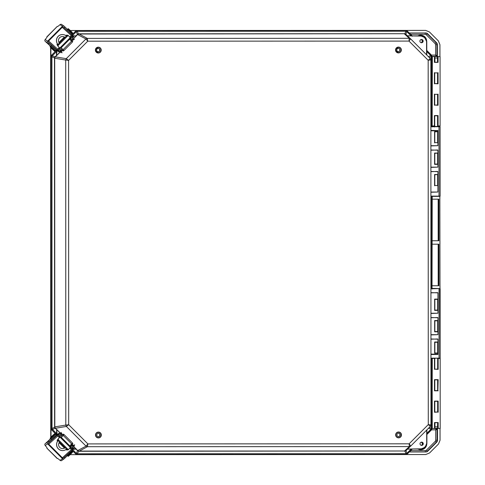 <?xml version="1.0" encoding="UTF-8"?>
<svg xmlns="http://www.w3.org/2000/svg" width="485" height="485" viewBox="0 0 485 485"><rect width="100%" height="100%" fill="white"/><g stroke="black" fill="none" stroke-linecap="round" stroke-linejoin="round"><path stroke-width="0.73" d="M55.193 50.458L47.591 42.989A1.285 1.273 124.8 0 1 47.603 41.176L45.178 39.491A4.013 0.546 -44.8 0 0 46.96 36.963L57.242 26.469M57.254 26.457L57.363 26.536A4.013 0.546 -44.8 0 0 60.025 24.62L62.456 26.305L47.603 41.176M62.456 26.305A1.285 1.273 124.8 0 1 64.262 26.299L64.996 27.039L64.238 27.797L63.62 27.233M48.482 42.219A0.643 0.637 -55.2 0 0 48.652 42.534L49.082 42.971L48.324 43.729M63.45 27.178A0.643 0.637 -55.2 0 1 63.802 27.36M61.71 24.499L61.686 24.48A1.285 1.273 124.8 0 0 60.886 24.25L60.025 24.62M45.178 39.491L44.808 40.346A1.285 1.273 124.8 0 0 45.038 41.146L50.622 46.299M64.996 27.039L72.156 34.011L71.592 34.574M64.238 27.797L68.591 31.852M55.484 50.701L56.242 49.943L49.082 42.971M98.297 433.335A1.673 1.673 -90 0 1 99.855 435.009A1.673 1.673 -90 0 1 98.297 436.676M100.086 435.009A1.673 1.673 -90 0 1 98.419 436.682A1.673 1.673 -90 0 1 96.745 435.009A1.673 1.673 -90 0 1 98.419 433.335A1.673 1.673 -90 0 1 100.086 435.009M422.562 40.219A2.025 2.025 -90 0 1 422.562 42.031M421.095 39.552A1.607 1.607 -90 0 1 421.095 42.698M421.029 42.68A1.607 1.607 90 0 0 421.029 39.57M60.116 48.415L57.606 45.723L60.116 48.415L59.564 48.627A0.964 0.449 -44.3 0 0 59.212 48.912L57.539 50.47A0.964 0.855 -47.7 0 1 57.618 49.161L48.615 40.982L62.25 27.324L71.259 35.508L69.725 37.042M71.574 36.533L73.005 37.581L71.81 36.302M56.211 49.973L58.758 51.84L57.6 50.525M59.285 47.494L57.618 49.161M57.46 43.911L56.975 44.602L57.527 45.099M57.606 45.723A0.964 0.63 -46.2 0 1 57.854 44.584L66.906 35.52L66.451 35.12L65.808 35.557M64.359 37.012L58.934 42.438M69.852 37.297L70.325 36.442L70.986 37.121A0.964 0.449 -44.3 0 0 70.713 37.466L70.531 37.994M59.212 48.912L58.552 48.227L59.443 47.724M72.471 35.375L63.529 27.257A0.964 0.855 132.3 0 0 62.25 27.324M71.259 35.508A0.964 0.855 -47.7 0 1 72.538 35.435L70.986 37.121M49.719 43.547L48.53 42.28A0.964 0.855 -47.7 0 1 48.615 40.982M72.562 35.544L73.096 36.096L72.338 36.854M72.277 36.793L73.035 36.029L73.762 36.824L73.005 37.581M58.321 49.803L58.849 50.361L58.091 51.119M58.03 51.052L58.788 50.294L59.516 51.083L58.758 51.84M58.194 46.287A0.964 0.63 -46.2 0 1 58.443 45.141L67.494 36.084L66.906 35.52A0.964 0.63 -46.2 0 1 68.003 35.284A0.964 0.63 -46.2 0 1 68.021 35.296L68.579 35.829M60.322 48.579L70.737 38.151L68.603 35.86A0.964 0.63 -46.2 0 1 68.603 35.86L68.003 35.284M67.494 36.084A0.964 0.63 -46.2 0 1 68.591 35.848M398.318 48.324A1.673 1.673 -90 0 1 399.876 49.991A1.673 1.673 -90 0 1 398.318 51.659M400.107 49.991A1.673 1.673 -90 0 1 398.44 51.665A1.673 1.673 -90 0 1 396.766 49.991A1.673 1.673 -90 0 1 398.434 48.318A1.673 1.673 -90 0 1 400.107 49.991M96.624 50.082A1.673 1.673 90 0 0 98.297 51.756A1.673 1.673 90 0 0 99.971 50.082A1.673 1.673 90 0 0 98.297 48.409A1.673 1.673 90 0 0 96.624 50.082M98.182 51.749A1.673 1.673 90 0 0 99.734 50.082A1.673 1.673 90 0 0 98.182 48.415M57.66 434.663L48.658 442.853A0.964 0.855 47.7 0 0 48.742 444.145L57.745 435.96A0.964 0.855 -132.3 0 1 57.66 434.663L58.879 433.281L55.896 435.475M59.649 437.361L57.733 439.398A0.964 0.63 -133.8 0 0 57.679 440.083A0.964 0.63 -133.8 0 0 57.988 440.544L58.576 439.98A0.964 0.63 -133.8 0 1 58.267 439.519A0.964 0.63 -133.8 0 1 58.321 438.84L57.733 439.398M52.932 438.519L51.865 439.501M52.913 438.501L54.957 436.458M71.944 448.813L73.138 447.534L71.707 448.583M57.745 435.96L58.679 436.894L59.34 436.209A0.964 0.449 -135.7 0 0 59.691 436.488L60.455 436.542L58.321 438.84M59.631 437.343L58.679 436.894L59.412 437.628M69.858 448.073L71.392 449.607L62.389 457.791L48.742 444.145M65.942 449.565L66.59 449.995L67.033 449.589M57.654 440.022L57.109 440.519L57.594 441.211M59.061 442.684L64.493 448.11M70.664 447.121L70.846 447.649A0.964 0.449 -135.7 0 0 71.119 447.995L70.458 448.673L69.985 447.819M72.605 449.74L63.668 457.864A0.964 0.855 -132.3 0 1 62.389 457.791M48.658 442.853L49.87 441.611M71.119 447.995L72.671 449.674A0.964 0.855 -132.3 0 1 71.392 449.607M51.204 440.107L49.84 441.58M59.34 436.209L57.727 434.596M73.138 447.534L73.896 448.292L73.168 449.08L72.41 448.322M59.637 434.039L58.915 434.827L58.158 434.069M58.218 434.002L58.976 434.76L58.449 435.318M72.471 448.261L73.229 449.019L72.701 449.571M68.712 449.286L68.155 449.819A0.964 0.63 -133.8 0 1 68.136 449.831A0.964 0.63 -133.8 0 1 67.039 449.595L57.988 440.544M60.455 436.542L70.871 446.958L68.743 449.255A0.964 0.63 -133.8 0 1 68.724 449.268A0.964 0.63 -133.8 0 1 67.627 449.031L58.576 439.98M50.392 47.124L54.332 51.064L50.392 47.124M72.52 32.859L68.573 28.912M421.368 42.747A1.631 1.631 90 0 0 421.368 39.503M423.15 41.122A1.631 1.631 -90 0 1 421.526 42.753A1.631 1.631 -90 0 1 419.895 41.122A1.631 1.631 -90 0 1 421.526 39.491A1.631 1.631 -90 0 1 423.15 41.122M423.278 443.769A1.631 1.631 -90 0 1 421.647 445.4A1.631 1.631 -90 0 1 420.016 443.769A1.631 1.631 -90 0 1 421.647 442.138A1.631 1.631 -90 0 1 423.278 443.769M421.489 445.388A1.631 1.631 90 0 0 421.489 442.144M434.73 353.001L437.664 353.001L437.803 341.998L434.651 341.998L434.651 353.286L437.803 353.28L437.803 341.998M437.803 353.28L437.658 342.277L434.724 342.277M434.724 331.552L437.658 331.552L437.797 320.543L434.645 320.543L434.645 331.831L437.797 331.831L437.797 320.543M437.797 331.831L437.652 320.827L434.718 320.827M434.718 310.097L437.646 310.097L437.791 299.093L434.639 299.093L434.639 310.382L437.791 310.382L437.791 299.093M437.791 310.382L437.646 299.372L434.712 299.372M437.749 185.573L434.681 185.512M434.675 174.782L437.749 174.503L434.596 174.503L434.602 185.791L434.596 174.503L437.743 174.715M437.743 164.124L434.596 164.342L437.749 164.336L437.603 153.333L437.603 164.057L434.669 164.057M434.669 153.333L437.743 153.048L434.59 153.054L434.596 164.342L434.59 153.054L437.737 153.266M437.731 142.675L434.663 142.608M434.663 131.884L437.737 131.599L434.584 131.599L434.59 142.887L434.584 131.599L437.731 131.811M56.66 433.572L56.636 429.807L55.381 428.273L66.378 426.448L65.808 425.084L54.605 426.909L54.496 58.206L65.699 60.025L66.263 58.661L68.579 60.382L65.699 60.025L65.808 425.084L68.688 424.727L66.378 426.448L86.057 446.133L87.87 443.908L87.421 446.697L409.382 446.6L409.122 443.811L410.746 446.03L430.413 426.339L428.285 424.617L430.977 424.969L430.868 59.916L428.176 60.273L430.304 58.552L410.619 38.867L408.994 41.092L409.255 38.303L87.3 38.4L87.749 41.189L85.936 38.97L66.263 58.661L55.266 56.842L56.521 55.308L56.405 50.276L56.581 55.532L55.175 56.945L54.696 58.206L54.811 426.909L55.284 428.17L56.696 429.583L56.587 434.778M72.101 450.195L75.902 454.002L76.46 453.378L77.424 453.778L77.267 454.566L405.993 454.469L405.963 453.681L406.927 453.281L407.358 453.899L405.945 454.512L77.188 454.609L405.945 454.512L407.309 453.942M404.787 33.938L405.818 34.217L404.466 33.908L409.255 38.303L410.619 38.867L430.304 58.552L430.868 59.916L430.977 424.969L430.413 426.339L410.746 446.03L409.382 446.6L404.593 450.995L405.957 450.426L406.927 453.281L411.05 449.158L412.292 449.049L407.358 453.899L412.141 449.11M73.229 445.976L77.636 450.529L78.994 451.092L404.593 450.995L78.982 451.28L87.421 446.697L86.057 446.133L77.485 450.662L76.169 449.152M61.389 51.786A1.285 1.285 -72.3 0 1 60.425 51.859L56.642 55.587M412.147 36.278L412.165 35.848L407.145 35.787M407.582 36.217L409.455 37.794M407.303 35.854L420.695 36.06L412.165 35.848L407.224 30.998L405.818 34.217L407.351 35.744L411.031 35.848L407.297 35.854M430.953 338.973L437.937 339.185L437.943 354.28L430.959 354.074M437.725 338.973L430.953 339.191M430.941 292.637L437.925 292.849L437.931 313.231L430.947 313.449M437.712 292.637L430.941 292.855M430.947 317.523L437.931 317.736L437.937 334.68L430.953 334.899M437.719 317.523L430.947 317.736M430.892 130.38L437.876 130.598L437.876 145.694L430.892 145.912M430.892 149.986L437.876 150.198L437.882 167.149L430.898 167.361M437.67 149.986L430.898 150.204M430.904 171.441L437.888 171.654L437.894 192.03L430.91 192.248M437.676 171.435L430.904 171.654M409.57 447.109L407.703 448.686M425.181 446.6A5.147 5.147 90 0 0 426.685 442.963L426.885 429.868L426.891 442.963A5.365 5.359 -90 0 1 425.321 446.752L424.46 447.322A5.147 5.147 90 0 1 420.822 448.831L407.43 449.049M407.273 449.11L407.594 449.049M76.042 448.783L76.442 449.213M60.292 433.347L57.2 429.94L60.528 433.269M56.757 429.528L57.2 429.94M57.042 434.633L56.818 429.68L56.818 434.796M57.084 55.175L60.164 51.774M73.005 38.921L75.915 36.32L73.096 39.139M73.162 36.169L75.957 35.848L72.956 35.951L76.315 35.89L75.915 36.32M72.853 35.848L75.957 35.848L77.364 34.441L85.936 38.97L87.3 38.4L78.855 33.817L404.454 33.72L78.867 34.005L77.612 34.483L76.315 35.89M56.703 50.331L56.703 55.435L56.927 50.495M430.935 288.351L439.937 288.563L430.935 288.781M430.959 358.366L439.052 358.148L439.028 288.775L439.937 288.563L440.174 358.148L440.15 288.775M434.524 126.949L434.099 126.518L439.889 126.518L434.099 126.518L434.299 126.949M430.91 196.11L440.125 196.104L430.91 196.322L439.004 196.104L438.98 126.73L430.886 126.737M437.755 185.791L437.749 174.503M437.749 164.336L437.743 153.048M437.743 142.887L437.737 131.599M437.816 130.38L437.349 130.811L437.876 130.598M430.892 130.592L437.355 130.592L430.892 130.592M404.914 450.965L405.957 450.426M78.679 451.068L77.424 453.778L405.963 453.681L405.005 451.147L404.581 451.183M77.739 450.62L78.982 451.28M75.981 449.152L72.999 449.255M55.284 428.17L51.737 429.837L56.527 434.627L56.545 433.469L52.422 429.346L52.022 428.382L54.641 427.333L55.229 428.407M54.841 427.224L54.605 426.909M54.726 57.891L51.058 56.648L51.174 428.473L52.022 428.382L51.913 56.739L52.307 55.775L54.993 56.848L54.496 58.206M78.552 34.035L77.497 34.314L75.775 31.101L71.962 34.914M404.454 33.72L404.878 33.756L405.836 31.222L406.8 31.622L410.922 35.744L412.165 35.848L407.17 30.943L405.86 30.434L77.139 30.537L77.297 31.319L76.333 31.719L72.58 35.478M420.392 35.848L420.392 35.848A5.365 5.359 90 0 0 420.392 35.848L420.689 35.848A5.365 5.359 -90 0 1 424.478 37.418L420.689 35.848L412.165 35.848M428.437 56.684L431.389 55.163L426.77 50.543L431.395 55.163L431.959 56.527L431.238 56.618L430.838 55.66L426.77 51.592M437.791 331.619L434.645 331.831L434.645 320.543L437.785 320.761M437.785 310.164L434.639 310.382L434.639 299.093L437.779 299.306M437.797 353.068L434.651 353.286L434.651 341.998L437.791 342.21M431.504 429.722L432.068 428.358L431.504 429.722L426.891 434.342L431.504 429.722L430.947 429.231L431.347 428.267L432.068 428.358L432.262 358.366L430.959 358.579M432.159 126.949L432.171 126.518M437.609 185.506L437.609 174.782M437.591 131.878L437.579 142.602M432.208 288.993L432.22 288.563M420.822 448.831L407.461 449.049L420.816 449.043A5.365 5.359 90 0 0 424.605 447.473L425.321 446.752L424.605 447.473L420.816 449.043L407.461 449.049M411.159 449.049L407.479 449.158L406.078 450.559M76.29 449.152L73.102 449.152L76.29 449.152M56.472 50.337L51.622 55.278L52.307 55.775L56.539 51.543M78.855 33.817L78.431 33.853L77.297 31.319L405.836 31.222L405.818 30.391L77.054 30.494L75.696 31.058L71.901 34.853L75.69 31.058L75.981 31.361L75.69 31.058L77.054 30.494L77.042 30.919L77.054 30.494L75.69 31.058M437.658 331.552L437.652 320.821M437.646 310.097L437.622 299.372M437.579 153.339L437.609 164.057M407.182 30.955L405.818 30.391L407.17 30.943M75.824 454.045L76.109 453.742L75.824 454.045L72.035 450.256L75.824 454.045L77.188 454.609L75.824 454.045L77.188 454.609L77.17 454.178M51.519 55.26L51.804 55.563L51.519 55.26L50.955 56.63L51.368 56.63L50.955 56.63L51.519 55.26L56.345 50.428L51.519 55.26L50.955 56.63L51.064 428.491L51.634 429.855L56.527 434.839M434.821 62.153L434.815 59.867M434.912 57.982L434.924 62.153L434.693 56.587L437.567 56.587L437.573 62.153L437.379 57.982L434.827 57.982M48.5 443.096A0.643 0.637 -124.8 0 1 48.658 442.472L49.094 442.035L48.336 441.277L47.603 442.017A1.285 1.273 55.2 0 0 47.615 443.83L62.474 458.689L60.049 460.38L60.91 460.75A1.285 1.273 55.2 0 0 61.704 460.514L61.728 460.495M62.474 458.689A1.285 1.273 55.2 0 0 64.281 458.695L65.014 457.955L64.329 457.27M48.336 441.277L55.199 434.542M46.984 448.031L46.96 448.049A4.013 0.546 -135.2 0 0 46.972 448.043A4.013 0.546 -135.2 0 0 45.19 445.521L47.615 443.83M60.049 460.38A4.013 0.546 -135.2 0 0 57.382 458.47L46.851 448.128M45.19 445.521L44.82 444.66A1.285 1.273 55.2 0 1 45.05 443.86L50.628 438.707M55.49 434.299L56.248 435.057M71.725 450.541L72.168 450.983L65.014 457.955M49.094 442.035L56.248 435.063M437.882 422.774L434.493 422.556L438.179 422.556L434.784 422.774L435.027 426.903L437.488 426.903L437.682 422.774L437.682 428.34L434.803 428.34L434.803 422.774L434.803 428.346L432.244 428.558L432.123 358.421L434.748 358.421L432.22 358.421M434.924 425.06L434.93 422.774M59.17 51.307L59.328 51.44A1.285 1.285 -72.3 0 0 59.679 51.616L60.425 51.859A1.285 1.285 -72.3 0 1 60.122 51.713L60.728 50.398L63.117 49.767L61.146 47.754M60.079 50.167L62.08 48.682M66.415 36.017A6.008 5.996 107.7 0 0 57.03 38.06A6.008 5.996 107.7 0 0 57.945 44.493M57.927 44.511A6.008 5.996 -72.3 0 1 64.256 34.817A6.008 5.996 -72.3 0 1 64.287 34.823M59.358 43.08A4.019 4.013 -72.3 0 1 65.008 37.424M72.738 41.449L72.301 41.904M61.171 47.736L63.929 50.543L63.189 51.01M59.485 51.113L60.031 51.646M60.861 50.816L61.492 51.61M72.417 42.049L63.929 50.543L72.417 42.049L69.652 39.236M71.55 41.134L71.98 40.691L71.344 40.485L71.653 39.467L72.186 39.558L72.932 38.812L71.131 36.975M72.932 38.812A1.285 1.285 -72.3 0 1 73.114 39.916M59.916 50.028L60.728 50.398L59.006 49.112M62.268 50.197L60.861 52.768L62.432 50.252M64.99 37.436A4.019 4.013 107.7 0 0 63.681 36.715M71.98 40.691L74.49 39.206L71.816 40.637M70.525 40.225L70.525 38.363M70.501 37.866L71.653 39.467M68.591 456.082L72.532 452.135M54.338 433.936L50.398 437.882L54.338 433.936M398.434 433.244A1.673 1.673 -90 0 1 399.992 434.918A1.673 1.673 -90 0 1 398.44 436.585M400.228 434.918A1.673 1.673 -90 0 1 398.555 436.591A1.673 1.673 -90 0 1 396.882 434.918A1.673 1.673 -90 0 1 398.555 433.244A1.673 1.673 -90 0 1 400.228 434.918M422.58 442.726A2.025 2.025 -90 0 1 422.756 444.557M421.132 442.223A1.607 1.607 -90 0 1 421.301 445.363M421.222 445.345A1.607 1.607 90 0 0 421.077 442.241M73.247 445.2A1.285 1.285 -107.8 0 1 73.096 446.255L71.786 445.648L71.477 444.624L72.113 444.424L71.683 443.975M70.658 446.746L71.052 445.794L70.658 444.89M61.274 437.367L63.244 435.348L60.855 434.718L60.946 434.184L60.201 433.438L59.613 434.008M58.079 440.635A6.008 5.996 72.2 0 0 64.444 450.286A6.008 5.996 72.2 0 0 66.548 449.104M64.42 450.292A6.008 5.996 -107.8 0 1 64.39 450.304A6.008 5.996 -107.8 0 1 58.054 440.61M63.814 448.401A4.019 4.013 72.2 0 0 65.123 447.679M65.142 447.691A4.019 4.013 -107.8 0 1 59.485 442.041M63.317 434.111L64.056 434.572L61.298 437.385M72.429 443.205L72.865 443.666M71.265 448.14L73.029 446.345M72.198 445.515L72.883 444.987M69.785 445.879L72.55 443.066L64.056 434.572M59.297 433.814L59.449 433.681A1.285 1.285 72.2 0 1 59.8 433.499L60.552 433.263A1.285 1.285 -107.8 0 1 61.516 433.335M60.201 433.438A1.285 1.285 -107.8 0 1 60.552 433.263M62.207 436.433L60.207 434.954M71.786 445.648L70.634 447.249M71.944 444.478L74.557 445.927L72.113 444.424M62.559 434.869L60.989 432.353L62.395 434.924M60.043 435.093L60.855 434.718L59.134 436.009M440.168 358.415L440.192 428.552L440.168 358.415L437.664 358.633L437.664 369.146L434.784 369.146L434.572 358.421M437.676 390.595L434.796 390.595L434.79 379.87L434.487 390.813L434.481 379.658L438.167 379.658L434.772 379.87L437.67 379.87L437.87 390.595L434.772 390.595M434.487 401.107L437.876 401.319L434.778 401.319L437.676 401.319L437.682 412.05L434.803 412.05L434.796 401.319L434.803 412.05L434.493 412.262L434.487 401.107L438.173 401.107L437.876 412.044L434.784 412.05M437.579 83.602L434.681 83.602L437.779 83.602L437.573 72.877L437.561 83.602M437.585 105.057L434.687 105.057L437.785 105.057L437.579 94.326L434.645 94.332M434.651 115.782L437.591 115.782L437.573 125.967M434.639 72.877L437.579 72.877M409.449 33.222A0.861 0.855 -90 0 1 410.049 32.974L425.648 32.974A2.789 2.789 -90 0 1 427.618 33.786L436.542 42.71A2.789 2.789 -90 0 1 437.361 44.681L437.361 55.514A0.861 0.855 -90 0 1 436.506 56.369L431.899 56.587M437.87 379.87L434.481 379.658M434.687 94.332L437.779 94.326M434.681 72.877L437.773 72.877M431.977 126.033L434.408 125.906L434.402 115.569L438.082 115.563L438.088 125.906L440.095 125.961L440.077 56.587L440.095 125.961L437.573 126.191M50.749 437.464L50.634 47.415M406.024 30.403L425.648 30.397L429.437 31.968L438.361 40.892L439.931 44.681L439.937 56.381M439.956 126.058L439.677 126.518M439.859 196.322L439.992 288.569M439.749 358.366L437.664 358.633M440.047 428.552L440.053 440.241L438.482 444.036L429.564 452.966L425.781 454.536L70.119 454.645M51.01 437.191L50.889 47.694M70.258 30.506L76.848 30.5M439.98 196.358L432.087 196.364M434.657 125.967L432.153 125.967L432.347 56.375L431.953 56.375L436.506 56.369L436.082 56.369L436.936 55.514L435.603 55.084L436.082 56.369L431.953 56.375M439.937 56.587L437.743 56.587L438.064 56.587L438.07 62.365L437.573 62.153M436.621 428.552A0.861 0.855 -90 0 1 437.476 429.413L437.482 440.247A2.789 2.789 -90 0 1 436.664 442.217L427.746 451.141A2.789 2.789 -90 0 1 425.775 451.959L410.177 451.965A0.861 0.855 -90 0 1 409.552 451.699M432.014 244.179L438.876 244.179L438.889 285.75L432.026 285.756L438.889 285.75M432.002 199.177L438.864 199.171L438.876 240.748L432.014 240.748L438.876 240.748M439.677 126.355L437.573 126.367M437.64 358.366L437.864 369.146L434.766 369.146L434.784 358.627M434.53 428.552L437.894 428.552L434.53 428.552M437.682 412.05L434.493 412.262M409.746 451.965L410.74 450.68L425.303 450.674L425.351 451.959L410.164 451.965L425.351 451.959A2.789 2.789 90 0 0 427.321 451.141L427.746 451.141M440.192 428.552L437.682 428.34L438.082 428.552L437.858 422.774M438.185 285.75L438.173 244.179M438.173 240.748L438.161 199.171M432.129 126.506L434.675 126.506M438.155 358.421L438.161 369.358L434.766 369.146M438.167 379.658L437.87 390.595M438.07 62.365L434.384 62.365L437.773 62.153M438.07 72.665L438.076 83.82L434.681 83.602M438.076 94.114L438.082 105.269L434.687 105.057M438.082 105.269L437.755 94.326M412.365 449.049L410.589 450.662M425.303 450.674L426.363 450.232L427.321 451.141L436.239 442.217A2.789 2.789 90 0 0 437.052 440.247L437.052 429.413L436.191 428.552L435.718 429.843L437.476 429.413M431.42 55.193L431.959 56.527L431.977 126.306L431.959 56.527M410.504 34.277L409.619 32.974M437.761 115.782L437.803 126.179M45.214 41.34L47.591 42.989M67.742 29.543L66.985 30.3M51.828 45.475L51.07 46.233M48.53 42.28L57.533 50.458M57.097 44.274L57.648 44.844M66.118 35.247L66.639 35.787M66.451 35.12L66.875 35.55M57.854 44.584L58.443 45.141M59.849 48.033L70.258 37.606M66.59 449.995L67.009 449.565M66.251 449.868L66.772 449.328M57.23 440.847L57.776 440.277M59.57 437.397L60.243 436.706M67.039 449.595L67.627 449.031M70.392 447.509L59.976 437.088M51.149 46.366L55.09 50.307M55.09 50.913C56.563 51.07 50.525 45.766 50.846 46.239L50.537 46.366L55.09 50.913L54.635 51.192C55.502 52.198 48.445 45.869 50.385 46.518L54.938 51.064M72.52 33.465L67.967 28.912L68.27 28.791C67.269 27.687 74.096 33.689 72.52 33.465L67.815 29.07L67.712 29.518M398.446 47.075A2.916 2.916 -90 0 1 401.362 49.991A2.916 2.916 -90 0 1 398.446 52.907A2.916 2.916 -90 0 1 395.53 49.991A2.916 2.916 -90 0 1 398.446 47.075M398.434 47.287L398.434 47.287A2.704 2.704 -90 0 1 401.137 49.991A2.704 2.704 -90 0 1 398.44 52.695L398.44 52.695A2.704 2.704 -90 0 1 395.736 49.991A2.704 2.704 -90 0 1 398.434 47.287L398.434 47.287C394.954 49.088 394.954 50.895 398.44 52.695M98.419 437.712C96.776 437.549 95.878 436.652 95.715 435.009A2.704 2.704 -90 0 1 98.413 432.305A2.704 2.704 -90 0 1 101.116 435.009A2.704 2.704 -90 0 1 98.419 437.712A2.704 2.704 -90 0 1 95.715 435.009C95.872 433.366 96.776 432.462 98.413 432.305M95.509 435.009A2.916 2.916 -90 0 1 98.425 432.093A2.916 2.916 -90 0 1 101.341 435.009A2.916 2.916 -90 0 1 98.425 437.925A2.916 2.916 -90 0 1 95.509 435.009M398.555 437.622C396.912 437.458 396.015 436.561 395.851 434.918A2.704 2.704 -90 0 1 398.555 432.214A2.704 2.704 -90 0 1 401.253 434.918A2.704 2.704 -90 0 1 398.555 437.622A2.704 2.704 -90 0 1 395.851 434.918C396.015 433.275 396.912 432.371 398.555 432.214M395.645 434.918A2.916 2.916 -90 0 1 398.561 431.996A2.916 2.916 -90 0 1 401.477 434.918A2.916 2.916 -90 0 1 398.561 437.834A2.916 2.916 -90 0 1 395.645 434.918M98.303 47.166A2.916 2.916 -90 0 1 101.219 50.082A2.916 2.916 -90 0 1 98.309 52.998A2.916 2.916 -90 0 1 95.393 50.082A2.916 2.916 -90 0 1 98.303 47.166M98.297 47.378L98.297 47.378A2.704 2.704 -90 0 1 101.001 50.082A2.704 2.704 -90 0 1 98.297 52.786L98.297 52.786A2.704 2.704 -90 0 1 95.6 50.082A2.704 2.704 -90 0 1 98.297 47.378L98.297 47.378C94.811 49.185 94.817 50.986 98.297 52.786M51.634 429.855L51.919 429.552L51.634 429.855L51.064 428.491L51.483 428.491L51.064 428.491L51.634 429.855L56.46 434.687M428.285 424.617L428.176 60.273L408.994 41.092L87.749 41.189L68.579 60.382L68.688 424.727L87.87 443.908L409.122 443.811L428.285 424.617M410.686 446.091L405.903 450.486M437.882 354.505L430.959 354.505M430.959 358.154L440.174 358.148M73.308 448.934L75.884 448.934L73.138 446.188M426.564 54.817L426.564 41.928A5.147 5.147 90 0 0 425.054 38.291L424.333 37.569A5.147 5.147 90 0 0 420.695 36.06M426.564 41.928L426.776 55.023L426.77 41.928A5.365 5.359 90 0 0 425.2 38.139L424.333 37.569M426.776 53.92L426.8 55.047M437.937 334.68L430.953 334.686M437.931 313.231L430.947 313.231M437.943 354.28L437.415 354.074M429.346 427.406L431.347 428.267L431.48 358.366M430.886 126.306L431.256 126.306L431.238 56.618L429.231 57.479M431.977 126.306L438.022 126.518A0.43 0.43 90 0 0 438.016 126.518L432.196 126.518M440.119 196.104L440.101 126.73L438.822 126.518M440.101 126.73L440.125 196.104L438.846 196.322M437.894 192.03L430.91 192.03M437.882 167.149L430.898 167.149M430.892 130.811L437.349 130.811M437.876 145.694L430.892 145.694M430.935 288.563L431.462 288.563L431.28 196.534L430.91 196.534M426.915 429.843L426.885 430.971M426.891 433.293L430.947 429.231L428.552 428.2M426.685 442.963L426.679 430.074M77.485 450.662L76.46 453.378L72.714 449.631M425.054 38.291L426.77 41.928M431.432 196.322L432.214 196.322L432.026 288.351L432.002 196.534M426.891 442.963L425.321 446.752M405.945 454.512L407.297 453.96M77.054 30.494L405.818 30.391L405.799 30.822M50.955 56.63L51.064 428.491M47.603 442.017L45.226 443.672M51.077 438.773L51.834 439.531M67.075 454.772L67.754 455.451M60.977 49.785L62.171 50.422M59.91 51.543L59.261 51.337M63.262 50.931L62.51 50.173M62.995 49.731L63.753 50.488M71.574 41.158L63.086 49.658M72.659 41.522L71.901 40.764M72.756 40.122L72.186 39.558M71.344 40.485L70.695 40.279M60.122 51.713L60.861 50.973M62.177 52.756L61.286 52.241M70.58 38.424L71.283 38.648M67.73 455.476L67.833 455.93L72.38 451.377L71.932 451.274M55.096 434.087L50.543 438.64L50.852 438.767C50.288 439.501 57.042 433.408 55.096 434.087L50.543 438.64M55.096 434.693L51.155 438.64M67.985 456.082L72.532 451.529C74.472 450.88 67.427 457.209 68.288 456.203L67.833 455.924M70.828 444.836L71.477 444.624M64.056 434.578L72.544 443.066M72.792 443.587L72.035 444.345M63.214 435.463L71.701 443.957M63.123 435.391L63.881 434.633M63.389 434.184L62.632 434.948M61.104 435.336L62.292 434.699M61.619 433.511L60.946 434.184M59.388 433.784L60.037 433.578M73.096 446.255L72.356 445.515M71.416 446.467L70.713 446.691M74.617 444.672L74.102 445.57M434.633 56.587L431.959 56.587M434.402 115.569L438.082 115.563M417.949 35.848A5.953 5.947 -90 0 1 426.636 40.752M437.84 358.633L437.84 369.146M437.846 379.87L437.846 390.595M434.699 83.602L434.699 72.877L434.699 83.602M434.705 105.057L434.705 94.332L434.705 105.057M437.961 56.369L437.567 56.587L437.749 62.153M437.749 72.877L437.755 83.602M434.712 125.906L434.712 115.782L434.59 126.118M426.363 450.232L435.281 441.308L436.664 442.217M435.281 441.308L435.724 440.247L437.482 440.247M437.361 55.514L436.936 55.514L436.93 44.681L437.361 44.681M426.77 50.422L431.432 55.084L435.603 55.084L435.603 44.681L436.93 44.681A2.789 2.789 90 0 0 436.118 42.71L436.542 42.71M435.603 44.681L435.16 43.62L436.118 42.71L427.194 33.786L427.618 33.786M435.16 43.62L426.242 34.696L427.194 33.786A2.789 2.789 90 0 0 425.236 32.974L425.181 34.259L410.613 34.265L412.195 35.848M434.499 428.552L434.493 422.556M438.179 422.556L438.179 428.552M434.481 369.358L434.475 358.421M438.173 401.107L438.173 412.262M438.167 390.807L434.487 390.813M434.384 62.365L434.475 56.369L434.693 62.153M434.39 83.82L434.39 72.665M434.402 105.269L434.396 94.114M435.724 440.247L435.718 429.843L431.547 429.843L426.891 434.505M426.764 444.121A5.953 5.947 -90 0 1 417.627 448.831M426.242 34.696L425.181 34.259M64.087 26.154L61.674 24.474M57.23 26.445L46.821 36.872M72.501 35.405L63.499 27.227M63.638 457.895L72.635 449.71M58.885 433.281L59.643 434.039M68.136 449.831L68.724 449.268M72.368 33.617L71.913 33.714M430.868 59.916L430.304 58.552M430.413 426.339L430.977 424.969M410.559 38.812L405.775 34.417M424.478 37.418L425.2 38.139M434.851 331.619L434.851 320.761M434.845 310.164L434.845 299.306M434.863 353.068L434.857 342.21M432.05 358.579L432.068 428.358M434.809 185.579L434.809 174.715M434.803 164.124L434.803 153.266M434.796 142.675L434.79 131.817M437.561 94.326L437.567 105.057M437.567 115.782L437.573 126.518M434.675 126.027L434.675 126.518M46.833 448.134L57.248 458.555M61.692 460.526L64.105 458.84M437.658 412.05L437.658 401.319M437.652 390.595L437.646 379.87M437.64 353.007L437.64 342.271M54.944 433.936L54.641 433.814C54.957 433.341 48.918 438.646 50.392 438.488M437.791 115.782L434.693 115.782M437.785 56.369L436.045 56.369M439.719 56.369L440.077 56.587"/></g></svg>
